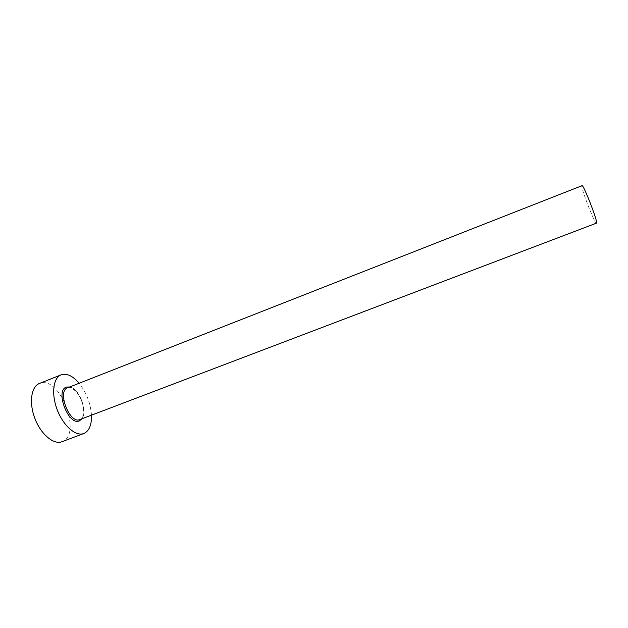 <?xml version="1.0" encoding="UTF-8"?>
<svg xmlns="http://www.w3.org/2000/svg" width="628" height="628" viewBox="0 0 628 628"><rect width="100%" height="100%" fill="white"/><g stroke="black" fill="none" stroke-linecap="round" stroke-linejoin="round"><path stroke-width="0.47" stroke-dasharray="3.14 2.35" d="M61.952 441.712L62.321 441.57C82.229 434.309 60.327 376.274 40.318 383.166L39.438 383.465M91.468 415.171C90.589 403.286 86.476 392.649 79.128 383.261M596.459 223.144C594.92 224.439 580.217 186.524 581.944 185.723M69.637 386.989C78.979 388.544 87.802 411.364 81.938 418.798M79.937 419.559C90.565 416.136 78.312 383.684 67.91 387.68L67.604 387.79M68.012 387.625C67.243 387.35 73.107 385.411 80.07 397.422C86.436 408.969 82.19 420.799 80.298 419.418"/><path stroke-width="0.94" d="M581.944 185.723L581.991 185.692C583.365 183.902 598.688 223.544 596.467 223.144L596.459 223.144M79.128 383.261C73.162 376.266 67.439 373.37 61.96 374.555L61.112 374.838C53.137 377.789 51.119 394.149 57.321 410.029C63.42 425.957 75.917 436.703 83.799 433.524L84.152 433.383C89.309 430.761 91.751 424.693 91.468 415.171M61.112 374.838L39.438 383.465C31.149 386.55 28.81 402.917 34.964 418.672C41.008 434.474 53.749 445.009 61.952 441.712L83.799 433.524M81.938 418.798L79.426 420.87C68.397 426.302 54.612 389.729 66.67 387.044L69.637 386.989M581.991 185.692L67.604 387.79C56.771 391.009 69.708 424.481 79.889 419.575L79.937 419.559M67.604 387.79L68.012 387.625M80.298 419.418L596.467 223.144"/></g></svg>
